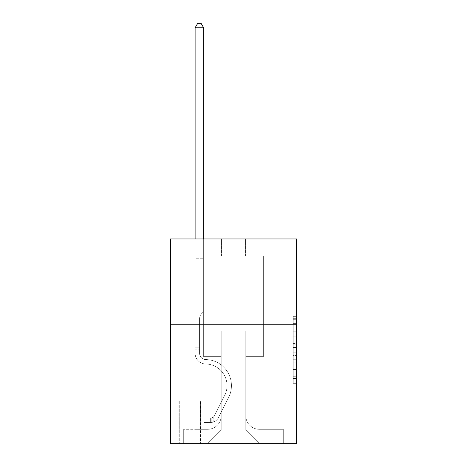 <?xml version="1.0" encoding="UTF-8"?>
<svg xmlns="http://www.w3.org/2000/svg" width="467" height="467" viewBox="0 0 467 467"><rect width="100%" height="100%" fill="white"/><g stroke="black" fill="none" stroke-linecap="round" stroke-linejoin="round"><path stroke-width="0.35" stroke-dasharray="2.33 1.75" d="M293.2 336.771L293.2 347.489L296.615 347.489L296.615 379.969L296.615 319.697L296.615 347.489L293.2 347.489L293.2 318.692L293.2 383.319L293.2 316.346L293.2 378.632L296.615 378.632L293.2 378.632L296.615 378.632L293.2 378.632L293.2 367.914L293.2 383.319L296.615 383.319L296.615 316.346L296.615 378.463L296.615 352.176L293.2 352.176L296.615 352.176L296.615 367.914L296.615 321.033L293.2 321.033L296.615 321.033L296.615 383.319L296.615 319.697L296.615 383.319L293.2 383.319L293.2 316.346L296.615 316.346L296.615 319.697L296.615 316.346L296.615 319.697L296.615 316.346L296.615 318.692L296.615 316.346L293.2 316.346L293.2 321.033L296.615 321.033L293.2 321.033L293.2 336.771L296.615 336.771M260.107 238.958L260.107 324.244L206.893 324.244L260.107 324.244L206.893 324.244L260.107 324.244L260.107 238.958L206.893 238.958L206.893 324.244L206.893 238.958L260.107 238.958M200.752 401.007L178.914 401.007L200.752 401.007L200.752 443.65L178.914 443.65L200.752 443.65M178.914 401.007L178.914 443.65M296.615 343.473L296.615 340.122L296.615 343.473L293.2 343.473L293.2 329.994L293.2 369.671L293.2 359.713L296.615 359.713L293.2 359.713L293.2 383.319L296.615 383.319L293.2 383.319L296.615 383.319L293.2 383.319L293.2 316.346L296.615 316.346L293.2 316.346L296.615 316.346L293.2 316.346L293.2 343.473L296.615 343.473M296.615 324.244L296.615 443.65L170.385 443.65L170.385 324.244L296.615 324.244L296.615 238.958L245.438 238.958L296.615 238.958L296.615 256.015L296.615 238.958L170.385 238.958L221.562 238.958L170.385 238.958L170.385 324.244L296.615 324.244L170.385 324.244M195.118 256.015L195.118 429.319L207.57 429.319A13.648 13.648 0 0 0 221.218 415.677L221.218 331.068L221.218 430.002L221.218 331.068L221.218 430.002L221.218 331.068L245.782 331.068L245.782 415.677A13.648 13.648 0 0 0 259.43 429.319L271.882 429.319L271.882 256.015L271.882 429.319L271.882 256.015L271.882 429.319L271.882 256.015L271.882 429.319L271.882 256.015L271.882 429.319L271.882 256.015L271.882 429.319L271.882 256.015L271.882 429.319L271.882 256.015L271.882 429.319L271.882 256.015L271.882 429.319L271.882 256.015L271.882 429.319L271.882 256.015L271.882 429.319L271.882 256.015L271.882 429.319L271.882 256.015L271.882 429.319L271.882 256.015L271.882 429.319L271.882 256.015L271.882 429.319L271.882 256.015L271.882 429.319L271.882 256.015L271.882 429.319L271.882 256.015L271.882 429.319L283.306 429.319L259.43 429.319L271.882 429.319L259.43 429.319L271.882 429.319L259.43 429.319L271.882 429.319L259.43 429.319L271.882 429.319L259.43 429.319L271.882 429.319L259.43 429.319L271.882 429.319L259.43 429.319L271.882 429.319L259.43 429.319L271.882 429.319L259.43 429.319L271.882 429.319L259.43 429.319L271.882 429.319L259.43 429.319L271.882 429.319L259.43 429.319L271.882 429.319L259.43 429.319L271.882 429.319L259.43 429.319L271.882 429.319L259.43 429.319L271.882 429.319L259.43 429.319L271.882 429.319L271.882 256.015L263.353 256.015L271.882 256.015L263.353 256.015L271.882 256.015L263.353 256.015L271.882 256.015L263.353 256.015L271.882 256.015L263.353 256.015L271.882 256.015L263.353 256.015L271.882 256.015L263.353 256.015L271.882 256.015L263.353 256.015L271.882 256.015L263.353 256.015L271.882 256.015L263.353 256.015L271.882 256.015L263.353 256.015L271.882 256.015L263.353 256.015L271.882 256.015L263.353 256.015L271.882 256.015L263.353 256.015L271.882 256.015L263.353 256.015L271.882 256.015L263.353 256.015L271.882 256.015L263.353 256.015L271.882 256.015L263.353 256.015L271.882 256.015L271.882 429.319L259.43 429.319A13.648 13.648 0 0 1 245.782 415.677A13.648 13.648 0 0 0 259.43 429.319A13.648 13.648 0 0 1 245.782 415.677A13.648 13.648 0 0 0 259.43 429.319A13.648 13.648 0 0 1 245.782 415.677A13.648 13.648 0 0 0 259.43 429.319A13.648 13.648 0 0 1 245.782 415.677A13.648 13.648 0 0 0 259.43 429.319A13.648 13.648 0 0 1 245.782 415.677A13.648 13.648 0 0 0 259.43 429.319A13.648 13.648 0 0 1 245.782 415.677A13.648 13.648 0 0 0 259.43 429.319A13.648 13.648 0 0 1 245.782 415.677A13.648 13.648 0 0 0 259.43 429.319A13.648 13.648 0 0 1 245.782 415.677A13.648 13.648 0 0 0 259.43 429.319A13.648 13.648 0 0 1 245.782 415.677A13.648 13.648 0 0 0 259.43 429.319A13.648 13.648 0 0 1 245.782 415.677A13.648 13.648 0 0 0 259.43 429.319A13.648 13.648 0 0 1 245.782 415.677A13.648 13.648 0 0 0 259.43 429.319A13.648 13.648 0 0 1 245.782 415.677A13.648 13.648 0 0 0 259.43 429.319A13.648 13.648 0 0 1 245.782 415.677A13.648 13.648 0 0 0 259.43 429.319A13.648 13.648 0 0 1 245.782 415.677A13.648 13.648 0 0 0 259.43 429.319A13.648 13.648 0 0 1 245.782 415.677A13.648 13.648 0 0 0 259.43 429.319A13.648 13.648 0 0 1 245.782 415.677A13.648 13.648 0 0 0 259.43 429.319A13.648 13.648 0 0 1 245.782 415.677L245.782 331.068L245.782 430.002L221.218 430.002L245.782 430.002L259.43 443.65L283.306 443.65L207.57 443.65L259.43 443.65L245.782 430.002L259.43 443.65L245.782 430.002L245.782 331.068L245.782 430.002L245.782 331.068L220.879 331.068L220.879 356.654L203.647 356.654L203.647 256.015L195.118 256.015L195.118 429.319L207.57 429.319A13.648 13.648 0 0 0 221.218 415.677L221.218 331.068L220.879 331.068L220.879 356.654L203.647 356.654L203.647 256.015L195.118 256.015L195.118 429.319L207.57 429.319L183.694 429.319L207.57 429.319L195.118 429.319L195.118 256.015L195.118 429.319L195.118 256.015L195.118 429.319L195.118 256.015L195.118 429.319L195.118 256.015L195.118 429.319L195.118 256.015L195.118 429.319L195.118 256.015L195.118 429.319L195.118 256.015L195.118 429.319L195.118 256.015L195.118 429.319L195.118 256.015L195.118 429.319L195.118 256.015L195.118 429.319L195.118 256.015L195.118 429.319L195.118 256.015L195.118 429.319L195.118 256.015L195.118 429.319L195.118 256.015L195.118 429.319L195.118 256.015L195.118 429.319L195.118 256.015L203.647 256.015L195.118 256.015L203.647 256.015L195.118 256.015L203.647 256.015L195.118 256.015L203.647 256.015L195.118 256.015L203.647 256.015L195.118 256.015L203.647 256.015L195.118 256.015L203.647 256.015L195.118 256.015L203.647 256.015L195.118 256.015L203.647 256.015L195.118 256.015L203.647 256.015L195.118 256.015L203.647 256.015L195.118 256.015L203.647 256.015L195.118 256.015L203.647 256.015L195.118 256.015L203.647 256.015L195.118 256.015L203.647 256.015L195.118 256.015L203.647 256.015L195.118 256.015L203.647 256.015L195.118 256.015L195.118 429.319L195.118 256.015M221.218 415.677L221.218 331.068L220.879 331.068L220.879 356.654L203.647 356.654L203.647 256.015L203.647 356.654L203.647 256.015L203.647 356.654L203.647 256.015L203.647 356.654L203.647 256.015L203.647 356.654L203.647 256.015L203.647 356.654L203.647 256.015L203.647 356.654L203.647 256.015L203.647 356.654L203.647 256.015L203.647 356.654L203.647 256.015L203.647 356.654L203.647 256.015L203.647 356.654L203.647 256.015L203.647 356.654L203.647 256.015L203.647 356.654L203.647 256.015L203.647 356.654L203.647 256.015L203.647 356.654L203.647 256.015L203.647 356.654L203.647 256.015L203.647 356.654L203.647 256.015L203.647 356.654L220.879 356.654L203.647 356.654L220.879 356.654L203.647 356.654L220.879 356.654L203.647 356.654L220.879 356.654L203.647 356.654L220.879 356.654L203.647 356.654L220.879 356.654L203.647 356.654L220.879 356.654L203.647 356.654L220.879 356.654L203.647 356.654L220.879 356.654L203.647 356.654L220.879 356.654L203.647 356.654L220.879 356.654L203.647 356.654L220.879 356.654L203.647 356.654L220.879 356.654L203.647 356.654L220.879 356.654L203.647 356.654L220.879 356.654L203.647 356.654L220.879 356.654L203.647 356.654L220.879 356.654L220.879 331.068L220.879 356.654L220.879 331.068L220.879 356.654L220.879 331.068L220.879 356.654L220.879 331.068L220.879 356.654L220.879 331.068L220.879 356.654L220.879 331.068L220.879 356.654L220.879 331.068L220.879 356.654L220.879 331.068L220.879 356.654L220.879 331.068L220.879 356.654L220.879 331.068L220.879 356.654L220.879 331.068L220.879 356.654L220.879 331.068L220.879 356.654L220.879 331.068L220.879 356.654L220.879 331.068L220.879 356.654L220.879 331.068L220.879 356.654L220.879 331.068L220.879 356.654L220.879 331.068L221.218 331.068L220.879 331.068L221.218 331.068L220.879 331.068L221.218 331.068L220.879 331.068L221.218 331.068L220.879 331.068L221.218 331.068L220.879 331.068L221.218 331.068L220.879 331.068L221.218 331.068L220.879 331.068L221.218 331.068L220.879 331.068L221.218 331.068L220.879 331.068L221.218 331.068L220.879 331.068L221.218 331.068L220.879 331.068L221.218 331.068L220.879 331.068L221.218 331.068L220.879 331.068L221.218 331.068L220.879 331.068L221.218 331.068L220.879 331.068L221.218 331.068L220.879 331.068L221.218 331.068L221.218 415.677A13.648 13.648 0 0 1 207.57 429.319A13.648 13.648 0 0 0 221.218 415.677A13.648 13.648 0 0 1 207.57 429.319A13.648 13.648 0 0 0 221.218 415.677A13.648 13.648 0 0 1 207.57 429.319A13.648 13.648 0 0 0 221.218 415.677A13.648 13.648 0 0 1 207.57 429.319A13.648 13.648 0 0 0 221.218 415.677A13.648 13.648 0 0 1 207.57 429.319A13.648 13.648 0 0 0 221.218 415.677A13.648 13.648 0 0 1 207.57 429.319A13.648 13.648 0 0 0 221.218 415.677A13.648 13.648 0 0 1 207.57 429.319A13.648 13.648 0 0 0 221.218 415.677A13.648 13.648 0 0 1 207.57 429.319A13.648 13.648 0 0 0 221.218 415.677A13.648 13.648 0 0 1 207.57 429.319A13.648 13.648 0 0 0 221.218 415.677A13.648 13.648 0 0 1 207.57 429.319A13.648 13.648 0 0 0 221.218 415.677A13.648 13.648 0 0 1 207.57 429.319A13.648 13.648 0 0 0 221.218 415.677A13.648 13.648 0 0 1 207.57 429.319A13.648 13.648 0 0 0 221.218 415.677A13.648 13.648 0 0 1 207.57 429.319A13.648 13.648 0 0 0 221.218 415.677A13.648 13.648 0 0 1 207.57 429.319A13.648 13.648 0 0 0 221.218 415.677A13.648 13.648 0 0 1 207.57 429.319A13.648 13.648 0 0 0 221.218 415.677A13.648 13.648 0 0 1 207.57 429.319A13.648 13.648 0 0 0 221.218 415.677M296.615 256.015L245.438 256.015L296.615 256.015M170.385 256.015L221.562 256.015L170.385 256.015L170.385 238.958L170.385 256.015M179.258 443.65L200.407 443.65L179.258 443.65L179.258 401.007L200.407 401.007L200.407 443.65L200.407 401.007L179.258 401.007L179.258 443.65M183.694 443.65L207.57 443.65L221.218 430.002L207.57 443.65L221.218 430.002L207.57 443.65L183.694 443.65L183.694 429.319L183.694 443.65M246.121 331.068L245.782 331.068L246.121 331.068L245.782 331.068L246.121 331.068L245.782 331.068L246.121 331.068L245.782 331.068L246.121 331.068L245.782 331.068L246.121 331.068L245.782 331.068L246.121 331.068L245.782 331.068L246.121 331.068L245.782 331.068L246.121 331.068L245.782 331.068L246.121 331.068L245.782 331.068L246.121 331.068L245.782 331.068L246.121 331.068L245.782 331.068L246.121 331.068L245.782 331.068L246.121 331.068L245.782 331.068L246.121 331.068L245.782 331.068L246.121 331.068L245.782 331.068L246.121 331.068L245.782 331.068L246.121 331.068L245.782 331.068L246.121 331.068L246.121 356.654L246.121 331.068M245.438 256.015L245.438 238.958L245.438 256.015M221.562 256.015L221.562 238.958L221.562 256.015M283.306 429.319L283.306 443.65L283.306 429.319M263.353 256.015L263.353 356.654L246.121 356.654L263.353 356.654L246.121 356.654L263.353 356.654L246.121 356.654L263.353 356.654L246.121 356.654L263.353 356.654L246.121 356.654L263.353 356.654L246.121 356.654L263.353 356.654L246.121 356.654L263.353 356.654L246.121 356.654L263.353 356.654L246.121 356.654L263.353 356.654L246.121 356.654L263.353 356.654L246.121 356.654L263.353 356.654L246.121 356.654L263.353 356.654L246.121 356.654L263.353 356.654L246.121 356.654L263.353 356.654L246.121 356.654L263.353 356.654L246.121 356.654L263.353 356.654L246.121 356.654L263.353 356.654L246.121 356.654L263.353 356.654L263.353 256.015M293.2 347.489L296.615 347.489L293.2 347.489M293.2 318.692L293.2 316.346L293.2 318.692L296.615 318.692L293.2 318.692M293.2 369.508L293.2 355.527L293.2 369.508L296.615 369.508L293.2 369.508M293.2 355.527L293.2 352.176L296.615 352.176L293.2 352.176L293.2 355.527L296.615 355.527L293.2 355.527M293.2 329.994L293.2 321.033L293.2 329.994L296.615 329.994L293.2 329.994M293.2 316.346L296.615 316.346L293.2 316.346L293.2 319.697L293.2 316.346L296.615 316.346M293.2 383.319L296.615 383.319L293.2 383.319L293.2 379.969L293.2 383.319M195.118 349.836L195.118 27.787L195.118 270.002L195.118 27.787L203.647 27.787L203.647 258.747L203.647 27.787L195.118 27.787L197.681 23.35L201.09 23.35L197.681 23.35L195.118 27.787L195.118 270.002L195.118 27.787L203.647 27.787L201.09 23.35L203.647 27.787L203.647 270.002L195.118 270.002L195.118 27.787L197.681 23.35L201.09 23.35L197.681 23.35L195.118 27.787L195.118 270.002L195.118 27.787L203.647 27.787L195.118 27.787L197.681 23.35L201.09 23.35L203.647 27.787L201.09 23.35L197.681 23.35L195.118 27.787L195.118 270.002L195.118 27.787L203.647 27.787L203.647 258.747L203.647 27.787L195.118 27.787L197.681 23.35L201.09 23.35L203.647 27.787L201.09 23.35L197.681 23.35L195.118 27.787L195.118 270.002L195.118 27.787L203.647 27.787L203.647 260.02L203.647 27.787L195.118 27.787L197.681 23.35L201.09 23.35L203.647 27.787L201.09 23.35L197.681 23.35L195.118 27.787L195.118 270.002L195.118 27.787L203.647 27.787L203.647 311.623L201.726 313.544A7.414 7.414 0 0 0 199.555 318.786A7.414 7.414 0 0 1 201.726 313.544L203.647 311.623L203.647 270.002L195.118 270.002L195.118 27.787L197.681 23.35L201.09 23.35L203.647 27.787L195.118 27.787L195.118 270.002L195.118 27.787L203.647 27.787L201.09 23.35L197.681 23.35L195.118 27.787L197.681 23.35L201.09 23.35L203.647 27.787L203.647 258.747L203.647 27.787L195.118 27.787L195.118 270.002L195.118 27.787L203.647 27.787L201.09 23.35L197.681 23.35L195.118 27.787L197.681 23.35L201.09 23.35L203.647 27.787L203.647 260.02L203.647 27.787L195.118 27.787L195.118 270.002L195.118 27.787L203.647 27.787L201.09 23.35L197.681 23.35L195.118 27.787L197.681 23.35L201.09 23.35L203.647 27.787L203.647 270.002L203.647 27.787L195.118 27.787L195.118 353.25A10.747 10.747 0 0 0 205.696 363.997A10.747 10.747 0 0 1 195.118 353.25L195.118 270.002L203.647 270.002L203.647 311.623L201.726 313.544A7.414 7.414 0 0 0 199.555 318.786A7.414 7.414 0 0 1 201.726 313.544L203.647 311.623L203.647 270.002L195.118 270.002L195.118 353.25A10.747 10.747 0 0 0 205.696 363.997A10.747 10.747 0 0 1 195.118 353.25L195.118 270.002L203.647 270.002L203.647 260.02L203.647 311.623L201.726 313.544A7.414 7.414 0 0 0 199.555 318.786A7.414 7.414 0 0 1 201.726 313.544L203.647 311.623L203.647 270.002L195.118 270.002L195.118 353.25A10.747 10.747 0 0 0 205.696 363.997A10.747 10.747 0 0 1 195.118 353.25L195.118 270.002L203.647 270.002L203.647 258.747L203.647 311.623L201.726 313.544A7.414 7.414 0 0 0 199.555 318.786A7.414 7.414 0 0 1 201.726 313.544L203.647 311.623L203.647 270.002L195.118 270.002L195.118 353.25A10.747 10.747 0 0 0 205.696 363.997A21.663 21.663 0 0 1 224.709 395.386A21.663 21.663 0 0 0 205.696 363.997A10.747 10.747 0 0 1 195.118 353.25L195.118 270.002L203.647 270.002L203.647 27.787L201.09 23.35L197.681 23.35L195.118 27.787L203.647 27.787L203.647 311.623L201.726 313.544A7.414 7.414 0 0 0 199.555 318.786A7.414 7.414 0 0 1 201.726 313.544L203.647 311.623L203.647 270.002L195.118 270.002L195.118 353.25A10.747 10.747 0 0 0 205.696 363.997A10.747 10.747 0 0 1 195.118 353.25L195.118 270.002L203.647 270.002L203.647 27.787L195.118 27.787L197.681 23.35L201.09 23.35L203.647 27.787L201.09 23.35L197.681 23.35L195.118 27.787L195.118 258.747L195.118 27.787L203.647 27.787L203.647 311.623L201.726 313.544A7.414 7.414 0 0 0 199.555 318.786A7.414 7.414 0 0 1 201.726 313.544L203.647 311.623L203.647 270.002L195.118 270.002L195.118 353.25A10.747 10.747 0 0 0 205.696 363.997A10.747 10.747 0 0 1 195.118 353.25L195.118 270.002L203.647 270.002L203.647 27.787L195.118 27.787L197.681 23.35L201.09 23.35L203.647 27.787L201.09 23.35L197.681 23.35L195.118 27.787L195.118 260.02L195.118 27.787L203.647 27.787L203.647 311.623L201.726 313.544A7.414 7.414 0 0 0 199.555 318.786A7.414 7.414 0 0 1 201.726 313.544L203.647 311.623L203.647 270.002L195.118 270.002L195.118 353.25A10.747 10.747 0 0 0 205.696 363.997A21.663 21.663 0 0 1 224.709 395.386A21.663 21.663 0 0 0 205.696 363.997A10.747 10.747 0 0 1 195.118 353.25L195.118 270.002L203.647 270.002L203.647 27.787L195.118 27.787L197.681 23.35L201.09 23.35L203.647 27.787L201.09 23.35L197.681 23.35L195.118 27.787L195.118 270.002L203.647 270.002L203.647 311.623L201.726 313.544A7.414 7.414 0 0 0 199.555 318.786A7.414 7.414 0 0 1 201.726 313.544L203.647 311.623L203.647 260.02L203.647 270.002L195.118 270.002L195.118 353.25A10.747 10.747 0 0 0 205.696 363.997A10.747 10.747 0 0 1 195.118 353.25L195.118 270.002L203.647 270.002L203.647 311.623L201.726 313.544A7.414 7.414 0 0 0 199.555 318.786A7.414 7.414 0 0 1 201.726 313.544L203.647 311.623L203.647 258.747L203.647 270.002L195.118 270.002L195.118 353.25A10.747 10.747 0 0 0 205.696 363.997A10.747 10.747 0 0 1 195.118 353.25L195.118 270.002L203.647 270.002L203.647 311.623L201.726 313.544A7.414 7.414 0 0 0 199.555 318.786A7.414 7.414 0 0 1 201.726 313.544L203.647 311.623L203.647 27.787L203.647 270.002L195.118 270.002L195.118 353.25A10.747 10.747 0 0 0 205.696 363.997A21.663 21.663 0 0 1 224.709 395.386A21.663 21.663 0 0 0 205.696 363.997A10.747 10.747 0 0 1 195.118 353.25L195.118 270.002L203.647 270.002L203.647 311.623L201.726 313.544A7.414 7.414 0 0 0 199.555 318.786A7.414 7.414 0 0 1 201.726 313.544L203.647 311.623L203.647 27.787L195.118 27.787L203.647 27.787L201.09 23.35L203.647 27.787L203.647 270.002L195.118 270.002L195.118 353.25A10.747 10.747 0 0 0 205.696 363.997A10.747 10.747 0 0 1 195.118 353.25L195.118 270.002L203.647 270.002L203.647 311.623L201.726 313.544A7.414 7.414 0 0 0 199.555 318.786A7.414 7.414 0 0 1 201.726 313.544L203.647 311.623L203.647 27.787L195.118 27.787L197.681 23.35L201.09 23.35L197.681 23.35L195.118 27.787L195.118 258.747L195.118 27.787L203.647 27.787L201.09 23.35L203.647 27.787L203.647 270.002L195.118 270.002L195.118 353.25A10.747 10.747 0 0 0 205.696 363.997A10.747 10.747 0 0 1 195.118 353.25L195.118 270.002L203.647 270.002L203.647 311.623L201.726 313.544A7.414 7.414 0 0 0 199.555 318.786A7.414 7.414 0 0 1 201.726 313.544L203.647 311.623L203.647 27.787L195.118 27.787L197.681 23.35L201.09 23.35L197.681 23.35L195.118 27.787L195.118 260.02L195.118 27.787L203.647 27.787L201.09 23.35L203.647 27.787L203.647 270.002L195.118 270.002L195.118 353.25A10.747 10.747 0 0 0 205.696 363.997A21.663 21.663 0 0 1 224.709 395.386L214.587 415.525L224.709 395.386A21.663 21.663 0 0 0 205.696 363.997A10.747 10.747 0 0 1 195.118 353.25L195.118 270.002L203.647 270.002L203.647 311.623L201.726 313.544A7.414 7.414 0 0 0 199.555 318.786A7.414 7.414 0 0 1 201.726 313.544L203.647 311.623L203.647 27.787L195.118 27.787L197.681 23.35L201.09 23.35L197.681 23.35L195.118 27.787L195.118 353.25A10.747 10.747 0 0 0 205.696 363.997A10.747 10.747 0 0 1 195.118 353.25L195.118 270.002L203.647 270.002L203.647 311.623L201.726 313.544A7.414 7.414 0 0 0 199.555 318.786A7.414 7.414 0 0 1 201.726 313.544L203.647 311.623L203.647 270.002L195.118 270.002L195.118 353.25A10.747 10.747 0 0 0 205.696 363.997A10.747 10.747 0 0 1 195.118 353.25L195.118 270.002L203.647 270.002L203.647 260.02L203.647 311.623L201.726 313.544A7.414 7.414 0 0 0 199.555 318.786A7.414 7.414 0 0 1 201.726 313.544L203.647 311.623L203.647 270.002L195.118 270.002L195.118 353.25A10.747 10.747 0 0 0 205.696 363.997A21.663 21.663 0 0 1 224.709 395.386A21.663 21.663 0 0 0 205.696 363.997A10.747 10.747 0 0 1 195.118 353.25L195.118 270.002L203.647 270.002L203.647 258.747L203.647 311.623L201.726 313.544A7.414 7.414 0 0 0 199.555 318.786A7.414 7.414 0 0 1 201.726 313.544L203.647 311.623L203.647 270.002L195.118 270.002L195.118 353.25A10.747 10.747 0 0 0 205.696 363.997A10.747 10.747 0 0 1 195.118 353.25L195.118 270.002L203.647 270.002L203.647 27.787L201.09 23.35L203.647 27.787L203.647 311.623L201.726 313.544A7.414 7.414 0 0 0 199.555 318.786A7.414 7.414 0 0 1 201.726 313.544L203.647 311.623L203.647 270.002L195.118 270.002L195.118 353.25L195.118 349.836L199.555 349.836L199.555 347.787L195.118 347.787L199.555 347.787L199.555 353.25L199.555 318.786L199.555 353.25A6.31 6.31 0 0 0 205.766 359.561A6.31 6.31 0 0 1 199.555 353.25L199.555 318.786L199.555 353.25L199.555 347.787L195.118 347.787L199.555 347.787L199.555 353.25A6.31 6.31 0 0 0 205.766 359.561A6.31 6.31 0 0 1 199.555 353.25L199.555 318.786L199.555 353.25A6.31 6.31 0 0 0 205.766 359.561A6.31 6.31 0 0 1 199.555 353.25L199.555 318.786L199.555 353.25L199.555 347.787L195.118 347.787L199.555 347.787L199.555 353.25A6.31 6.31 0 0 0 205.766 359.561A26.099 26.099 0 0 1 228.672 397.382A26.099 26.099 0 0 0 205.766 359.561A6.31 6.31 0 0 1 199.555 353.25L199.555 318.786L199.555 353.25A6.31 6.31 0 0 0 205.766 359.561A6.31 6.31 0 0 1 199.555 353.25L199.555 318.786L199.555 353.25L199.555 347.787L195.118 347.787L199.555 347.787L199.555 353.25A6.31 6.31 0 0 0 205.766 359.561A6.31 6.31 0 0 1 199.555 353.25L199.555 318.786L199.555 353.25A6.31 6.31 0 0 0 205.766 359.561A26.099 26.099 0 0 1 228.672 397.382A26.099 26.099 0 0 0 205.766 359.561A6.31 6.31 0 0 1 199.555 353.25L199.555 318.786L199.555 353.25L199.555 347.787L195.118 347.787L199.555 347.787L199.555 353.25A6.31 6.31 0 0 0 205.766 359.561A6.31 6.31 0 0 1 199.555 353.25L199.555 318.786L199.555 353.25A6.31 6.31 0 0 0 205.766 359.561A6.31 6.31 0 0 1 199.555 353.25L199.555 318.786L199.555 353.25L199.555 347.787L195.118 347.787L199.555 347.787L199.555 353.25A6.31 6.31 0 0 0 205.766 359.561A26.099 26.099 0 0 1 228.672 397.382A26.099 26.099 0 0 0 205.766 359.561A6.31 6.31 0 0 1 199.555 353.25L199.555 318.786L199.555 353.25A6.31 6.31 0 0 0 205.766 359.561A6.31 6.31 0 0 1 199.555 353.25L199.555 318.786L199.555 353.25L199.555 347.787L195.118 347.787L199.555 347.787L199.555 353.25A6.31 6.31 0 0 0 205.766 359.561A6.31 6.31 0 0 1 199.555 353.25L199.555 318.786L199.555 353.25A6.31 6.31 0 0 0 205.766 359.561A26.099 26.099 0 0 1 228.672 397.382L218.55 417.516L228.672 397.382A26.099 26.099 0 0 0 205.766 359.561A6.31 6.31 0 0 1 199.555 353.25L199.555 318.786L199.555 353.25L199.555 347.787L195.118 347.787L199.555 347.787L199.555 353.25A6.31 6.31 0 0 0 205.766 359.561A6.31 6.31 0 0 1 199.555 353.25L199.555 318.786L199.555 353.25A6.31 6.31 0 0 0 205.766 359.561A6.31 6.31 0 0 1 199.555 353.25L199.555 318.786L199.555 353.25L199.555 347.787L195.118 347.787L199.555 347.787L199.555 353.25A6.31 6.31 0 0 0 205.766 359.561A26.099 26.099 0 0 1 228.672 397.382A26.099 26.099 0 0 0 205.766 359.561A6.31 6.31 0 0 1 199.555 353.25L199.555 318.786L199.555 353.25A6.31 6.31 0 0 0 205.766 359.561A6.31 6.31 0 0 1 199.555 353.25L199.555 318.786L199.555 353.25L199.555 349.836L195.118 349.836M210.64 422.495A9.042 9.042 0 0 0 218.55 417.516L228.672 397.382A26.099 26.099 0 0 0 205.766 359.561A6.31 6.31 0 0 1 199.555 353.25A6.31 6.31 0 0 0 205.766 359.561A26.099 26.099 0 0 1 228.672 397.382L218.55 417.516L228.672 397.382A26.099 26.099 0 0 0 205.766 359.561A6.31 6.31 0 0 1 199.555 353.25A6.31 6.31 0 0 0 205.766 359.561A6.31 6.31 0 0 1 199.555 353.25A6.31 6.31 0 0 0 205.766 359.561A26.099 26.099 0 0 1 228.672 397.382A26.099 26.099 0 0 0 205.766 359.561A6.31 6.31 0 0 1 199.555 353.25A6.31 6.31 0 0 0 205.766 359.561A26.099 26.099 0 0 1 228.672 397.382A26.099 26.099 0 0 0 205.766 359.561A6.31 6.31 0 0 1 199.555 353.25A6.31 6.31 0 0 0 205.766 359.561A6.31 6.31 0 0 1 199.555 353.25A6.31 6.31 0 0 0 205.766 359.561A26.099 26.099 0 0 1 228.672 397.382L218.55 417.516A9.042 9.042 0 0 1 213.203 422.075A9.042 9.042 0 0 0 218.55 417.516L228.672 397.382A26.099 26.099 0 0 0 205.766 359.561A6.31 6.31 0 0 1 199.555 353.25A6.31 6.31 0 0 0 205.766 359.561A26.099 26.099 0 0 1 228.672 397.382A26.099 26.099 0 0 0 205.766 359.561A6.31 6.31 0 0 1 199.555 353.25A6.31 6.31 0 0 0 205.766 359.561A6.31 6.31 0 0 1 199.555 353.25A6.31 6.31 0 0 0 205.766 359.561A26.099 26.099 0 0 1 228.672 397.382A26.099 26.099 0 0 0 205.766 359.561A6.31 6.31 0 0 1 199.555 353.25A6.31 6.31 0 0 0 205.766 359.561A26.099 26.099 0 0 1 228.672 397.382L218.55 417.516L228.672 397.382A26.099 26.099 0 0 0 205.766 359.561A6.31 6.31 0 0 1 199.555 353.25A6.31 6.31 0 0 0 205.766 359.561A6.31 6.31 0 0 1 199.555 353.25A6.31 6.31 0 0 0 205.766 359.561A26.099 26.099 0 0 1 228.672 397.382A26.099 26.099 0 0 0 205.766 359.561A6.31 6.31 0 0 1 199.555 353.25A6.31 6.31 0 0 0 205.766 359.561A26.099 26.099 0 0 1 228.672 397.382A26.099 26.099 0 0 0 205.766 359.561A6.31 6.31 0 0 1 199.555 353.25A6.31 6.31 0 0 0 205.766 359.561A6.31 6.31 0 0 1 199.555 353.25A6.31 6.31 0 0 0 205.766 359.561A26.099 26.099 0 0 1 228.672 397.382L218.55 417.516L228.672 397.382A26.099 26.099 0 0 0 205.766 359.561A6.31 6.31 0 0 1 199.555 353.25A6.31 6.31 0 0 0 205.766 359.561A26.099 26.099 0 0 1 228.672 397.382A26.099 26.099 0 0 0 205.766 359.561A6.31 6.31 0 0 1 199.555 353.25A6.31 6.31 0 0 0 205.766 359.561A6.31 6.31 0 0 1 199.555 353.25A6.31 6.31 0 0 0 205.766 359.561A26.099 26.099 0 0 1 228.672 397.382A26.099 26.099 0 0 0 205.766 359.561A6.31 6.31 0 0 1 199.555 353.25A6.31 6.31 0 0 0 205.766 359.561A26.099 26.099 0 0 1 228.672 397.382L218.55 417.516A9.042 9.042 0 0 1 213.203 422.075C210.57 422.635 210.57 422.635 213.203 422.075C210.57 422.635 210.57 422.635 213.203 422.075A9.042 9.042 0 0 0 218.55 417.516L228.672 397.382A26.099 26.099 0 0 0 205.766 359.561A26.099 26.099 0 0 1 228.672 397.382A26.099 26.099 0 0 0 205.766 359.561A26.099 26.099 0 0 1 228.672 397.382L218.55 417.516L228.672 397.382A26.099 26.099 0 0 0 205.766 359.561A26.099 26.099 0 0 1 228.672 397.382L218.55 417.516L228.672 397.382A26.099 26.099 0 0 0 205.766 359.561A26.099 26.099 0 0 1 228.672 397.382A26.099 26.099 0 0 0 205.766 359.561A26.099 26.099 0 0 1 228.672 397.382L218.55 417.516A9.042 9.042 0 0 1 213.203 422.075C210.57 422.635 210.57 422.635 213.203 422.075C210.57 422.635 210.57 422.635 213.203 422.075A9.042 9.042 0 0 0 218.55 417.516L228.672 397.382A26.099 26.099 0 0 0 205.766 359.561A26.099 26.099 0 0 1 228.672 397.382L218.55 417.516L228.672 397.382A26.099 26.099 0 0 0 205.766 359.561A26.099 26.099 0 0 1 228.672 397.382A26.099 26.099 0 0 0 205.766 359.561A26.099 26.099 0 0 1 228.672 397.382L218.55 417.516L228.672 397.382A26.099 26.099 0 0 0 205.766 359.561A26.099 26.099 0 0 1 228.672 397.382L218.55 417.516A9.042 9.042 0 0 1 213.203 422.075C210.57 422.635 210.57 422.635 213.203 422.075C210.57 422.635 210.57 422.635 213.203 422.075A9.042 9.042 0 0 0 218.55 417.516L228.672 397.382A26.099 26.099 0 0 0 205.766 359.561A26.099 26.099 0 0 1 228.672 397.382A26.099 26.099 0 0 0 205.766 359.561A26.099 26.099 0 0 1 228.672 397.382L218.55 417.516L228.672 397.382A26.099 26.099 0 0 0 205.766 359.561A26.099 26.099 0 0 1 228.672 397.382L218.55 417.516L228.672 397.382A26.099 26.099 0 0 0 205.766 359.561A26.099 26.099 0 0 1 228.672 397.382A26.099 26.099 0 0 0 205.766 359.561A26.099 26.099 0 0 1 228.672 397.382L218.55 417.516A9.042 9.042 0 0 1 213.203 422.075C210.57 422.635 210.57 422.635 213.203 422.075C210.57 422.635 210.57 422.635 213.203 422.075A9.042 9.042 0 0 0 218.55 417.516L228.672 397.382A26.099 26.099 0 0 0 205.766 359.561A26.099 26.099 0 0 1 228.672 397.382L218.55 417.516L228.672 397.382A26.099 26.099 0 0 0 205.766 359.561A26.099 26.099 0 0 1 228.672 397.382A26.099 26.099 0 0 0 205.766 359.561A26.099 26.099 0 0 1 228.672 397.382L218.55 417.516L228.672 397.382A26.099 26.099 0 0 0 205.766 359.561A26.099 26.099 0 0 1 228.672 397.382L218.55 417.516A9.042 9.042 0 0 1 213.203 422.075C210.57 422.635 210.57 422.635 213.203 422.075C210.57 422.635 210.57 422.635 213.203 422.075A9.042 9.042 0 0 0 218.55 417.516L228.672 397.382L218.55 417.516A9.042 9.042 0 0 1 213.203 422.075C210.57 422.635 210.57 422.635 213.203 422.075C210.57 422.635 210.57 422.635 213.203 422.075A9.042 9.042 0 0 0 218.55 417.516L228.672 397.382L218.55 417.516A9.042 9.042 0 0 1 213.203 422.075C210.57 422.635 210.57 422.635 213.203 422.075C210.57 422.635 210.57 422.635 213.203 422.075A9.042 9.042 0 0 0 218.55 417.516L228.672 397.382L218.55 417.516A9.042 9.042 0 0 1 213.203 422.075C210.57 422.635 210.57 422.635 213.203 422.075C210.57 422.635 210.57 422.635 213.203 422.075A9.042 9.042 0 0 0 218.55 417.516L228.672 397.382L218.55 417.516A9.042 9.042 0 0 1 213.203 422.075C210.57 422.635 210.57 422.635 213.203 422.075C210.57 422.635 210.57 422.635 213.203 422.075A9.042 9.042 0 0 0 218.55 417.516L228.672 397.382L218.55 417.516A9.042 9.042 0 0 1 213.203 422.075C210.57 422.635 210.57 422.635 213.203 422.075C210.57 422.635 210.57 422.635 213.203 422.075A9.042 9.042 0 0 0 218.55 417.516L228.672 397.382L218.55 417.516A9.042 9.042 0 0 1 213.203 422.075C210.57 422.635 210.57 422.635 213.203 422.075C210.57 422.635 210.57 422.635 213.203 422.075A9.042 9.042 0 0 0 218.55 417.516L228.672 397.382L218.55 417.516A9.042 9.042 0 0 1 213.203 422.075C210.57 422.635 210.57 422.635 213.203 422.075C210.57 422.635 210.57 422.635 213.203 422.075A9.042 9.042 0 0 0 218.55 417.516L228.672 397.382L218.55 417.516A9.042 9.042 0 0 1 213.203 422.075C210.57 422.635 210.57 422.635 213.203 422.075C210.57 422.635 210.57 422.635 213.203 422.075A9.042 9.042 0 0 0 218.55 417.516L228.672 397.382L218.55 417.516A9.042 9.042 0 0 1 213.203 422.075C210.57 422.635 210.57 422.635 213.203 422.075C210.57 422.635 210.57 422.635 213.203 422.075A9.042 9.042 0 0 0 218.55 417.516L228.672 397.382L218.55 417.516A9.042 9.042 0 0 1 213.203 422.075C210.57 422.635 210.57 422.635 213.203 422.075C210.57 422.635 210.57 422.635 213.203 422.075A9.042 9.042 0 0 0 218.55 417.516L228.672 397.382L218.55 417.516A9.042 9.042 0 0 1 213.203 422.075C210.57 422.635 210.57 422.635 213.203 422.075C210.57 422.635 210.57 422.635 213.203 422.075A9.042 9.042 0 0 0 218.55 417.516L228.672 397.382L218.55 417.516A9.042 9.042 0 0 1 213.203 422.075C210.57 422.635 210.57 422.635 213.203 422.075C210.57 422.635 210.57 422.635 213.203 422.075A9.042 9.042 0 0 0 218.55 417.516A9.042 9.042 0 0 1 210.64 422.495L210.64 418.058A4.606 4.606 0 0 0 214.587 415.525L224.709 395.386A21.663 21.663 0 0 0 205.696 363.997A10.747 10.747 0 0 1 195.118 353.25A10.747 10.747 0 0 0 205.696 363.997A21.663 21.663 0 0 1 224.709 395.386L214.587 415.525L224.709 395.386A21.663 21.663 0 0 0 205.696 363.997A10.747 10.747 0 0 1 195.118 353.25A10.747 10.747 0 0 0 205.696 363.997A10.747 10.747 0 0 1 195.118 353.25A10.747 10.747 0 0 0 205.696 363.997A21.663 21.663 0 0 1 224.709 395.386A21.663 21.663 0 0 0 205.696 363.997A10.747 10.747 0 0 1 195.118 353.25A10.747 10.747 0 0 0 205.696 363.997A21.663 21.663 0 0 1 224.709 395.386A21.663 21.663 0 0 0 205.696 363.997A10.747 10.747 0 0 1 195.118 353.25A10.747 10.747 0 0 0 205.696 363.997A10.747 10.747 0 0 1 195.118 353.25A10.747 10.747 0 0 0 205.696 363.997A21.663 21.663 0 0 1 224.709 395.386L214.587 415.525A4.606 4.606 0 0 1 213.203 417.165C210.617 418.356 210.617 418.356 213.203 417.165C210.617 418.356 210.617 418.356 213.203 417.165A4.606 4.606 0 0 0 214.587 415.525L224.709 395.386A21.663 21.663 0 0 0 205.696 363.997A10.747 10.747 0 0 1 195.118 353.25A10.747 10.747 0 0 0 205.696 363.997A21.663 21.663 0 0 1 224.709 395.386A21.663 21.663 0 0 0 205.696 363.997A10.747 10.747 0 0 1 195.118 353.25A10.747 10.747 0 0 0 205.696 363.997A10.747 10.747 0 0 1 195.118 353.25A10.747 10.747 0 0 0 205.696 363.997A21.663 21.663 0 0 1 224.709 395.386A21.663 21.663 0 0 0 205.696 363.997A10.747 10.747 0 0 1 195.118 353.25A10.747 10.747 0 0 0 205.696 363.997A21.663 21.663 0 0 1 224.709 395.386L214.587 415.525L224.709 395.386A21.663 21.663 0 0 0 205.696 363.997A10.747 10.747 0 0 1 195.118 353.25A10.747 10.747 0 0 0 205.696 363.997A10.747 10.747 0 0 1 195.118 353.25A10.747 10.747 0 0 0 205.696 363.997A21.663 21.663 0 0 1 224.709 395.386A21.663 21.663 0 0 0 205.696 363.997A10.747 10.747 0 0 1 195.118 353.25A10.747 10.747 0 0 0 205.696 363.997A21.663 21.663 0 0 1 224.709 395.386A21.663 21.663 0 0 0 205.696 363.997A10.747 10.747 0 0 1 195.118 353.25A10.747 10.747 0 0 0 205.696 363.997A10.747 10.747 0 0 1 195.118 353.25A10.747 10.747 0 0 0 205.696 363.997A21.663 21.663 0 0 1 224.709 395.386L214.587 415.525L224.709 395.386A21.663 21.663 0 0 0 205.696 363.997A10.747 10.747 0 0 1 195.118 353.25A10.747 10.747 0 0 0 205.696 363.997A21.663 21.663 0 0 1 224.709 395.386A21.663 21.663 0 0 0 205.696 363.997A10.747 10.747 0 0 1 195.118 353.25A10.747 10.747 0 0 0 205.696 363.997A10.747 10.747 0 0 1 195.118 353.25A10.747 10.747 0 0 0 205.696 363.997A21.663 21.663 0 0 1 224.709 395.386A21.663 21.663 0 0 0 205.696 363.997A10.747 10.747 0 0 1 195.118 353.25A10.747 10.747 0 0 0 205.696 363.997A21.663 21.663 0 0 1 224.709 395.386L214.587 415.525A4.606 4.606 0 0 1 213.203 417.165C210.617 418.356 210.617 418.356 213.203 417.165C210.617 418.356 210.617 418.356 213.203 417.165A4.606 4.606 0 0 0 214.587 415.525L224.709 395.386A21.663 21.663 0 0 0 205.696 363.997A21.663 21.663 0 0 1 224.709 395.386A21.663 21.663 0 0 0 205.696 363.997A21.663 21.663 0 0 1 224.709 395.386L214.587 415.525L224.709 395.386A21.663 21.663 0 0 0 205.696 363.997A21.663 21.663 0 0 1 224.709 395.386L214.587 415.525L224.709 395.386A21.663 21.663 0 0 0 205.696 363.997A21.663 21.663 0 0 1 224.709 395.386A21.663 21.663 0 0 0 205.696 363.997A21.663 21.663 0 0 1 224.709 395.386L214.587 415.525A4.606 4.606 0 0 1 213.203 417.165C210.617 418.356 210.617 418.356 213.203 417.165C210.617 418.356 210.617 418.356 213.203 417.165A4.606 4.606 0 0 0 214.587 415.525L224.709 395.386A21.663 21.663 0 0 0 205.696 363.997A21.663 21.663 0 0 1 224.709 395.386L214.587 415.525L224.709 395.386A21.663 21.663 0 0 0 205.696 363.997A21.663 21.663 0 0 1 224.709 395.386A21.663 21.663 0 0 0 205.696 363.997A21.663 21.663 0 0 1 224.709 395.386L214.587 415.525L224.709 395.386A21.663 21.663 0 0 0 205.696 363.997A21.663 21.663 0 0 1 224.709 395.386L214.587 415.525A4.606 4.606 0 0 1 213.203 417.165C210.617 418.356 210.617 418.356 213.203 417.165C210.617 418.356 210.617 418.356 213.203 417.165A4.606 4.606 0 0 0 214.587 415.525L224.709 395.386A21.663 21.663 0 0 0 205.696 363.997A21.663 21.663 0 0 1 224.709 395.386A21.663 21.663 0 0 0 205.696 363.997A21.663 21.663 0 0 1 224.709 395.386L214.587 415.525L224.709 395.386A21.663 21.663 0 0 0 205.696 363.997A21.663 21.663 0 0 1 224.709 395.386L214.587 415.525L224.709 395.386A21.663 21.663 0 0 0 205.696 363.997A21.663 21.663 0 0 1 224.709 395.386A21.663 21.663 0 0 0 205.696 363.997A21.663 21.663 0 0 1 224.709 395.386L214.587 415.525A4.606 4.606 0 0 1 213.203 417.165C210.617 418.356 210.617 418.356 213.203 417.165C210.617 418.356 210.617 418.356 213.203 417.165A4.606 4.606 0 0 0 214.587 415.525L224.709 395.386A21.663 21.663 0 0 0 205.696 363.997A21.663 21.663 0 0 1 224.709 395.386L214.587 415.525L224.709 395.386A21.663 21.663 0 0 0 205.696 363.997A21.663 21.663 0 0 1 224.709 395.386A21.663 21.663 0 0 0 205.696 363.997A21.663 21.663 0 0 1 224.709 395.386L214.587 415.525L224.709 395.386A21.663 21.663 0 0 0 205.696 363.997A21.663 21.663 0 0 1 224.709 395.386L214.587 415.525A4.606 4.606 0 0 1 213.203 417.165C210.617 418.356 210.617 418.356 213.203 417.165C210.617 418.356 210.617 418.356 213.203 417.165A4.606 4.606 0 0 0 214.587 415.525L224.709 395.386L214.587 415.525A4.606 4.606 0 0 1 213.203 417.165C210.617 418.356 210.617 418.356 213.203 417.165C210.617 418.356 210.617 418.356 213.203 417.165A4.606 4.606 0 0 0 214.587 415.525L224.709 395.386L214.587 415.525A4.606 4.606 0 0 1 213.203 417.165C210.617 418.356 210.617 418.356 213.203 417.165C210.617 418.356 210.617 418.356 213.203 417.165A4.606 4.606 0 0 0 214.587 415.525L224.709 395.386L214.587 415.525A4.606 4.606 0 0 1 213.203 417.165C210.617 418.356 210.617 418.356 213.203 417.165C210.617 418.356 210.617 418.356 213.203 417.165A4.606 4.606 0 0 0 214.587 415.525L224.709 395.386L214.587 415.525A4.606 4.606 0 0 1 213.203 417.165C210.617 418.356 210.617 418.356 213.203 417.165C210.617 418.356 210.617 418.356 213.203 417.165A4.606 4.606 0 0 0 214.587 415.525L224.709 395.386L214.587 415.525A4.606 4.606 0 0 1 213.203 417.165C210.617 418.356 210.617 418.356 213.203 417.165C210.617 418.356 210.617 418.356 213.203 417.165A4.606 4.606 0 0 0 214.587 415.525L224.709 395.386L214.587 415.525A4.606 4.606 0 0 1 213.203 417.165C210.617 418.356 210.617 418.356 213.203 417.165C210.617 418.356 210.617 418.356 213.203 417.165A4.606 4.606 0 0 0 214.587 415.525L224.709 395.386L214.587 415.525A4.606 4.606 0 0 1 213.203 417.165C210.617 418.356 210.617 418.356 213.203 417.165C210.617 418.356 210.617 418.356 213.203 417.165A4.606 4.606 0 0 0 214.587 415.525L224.709 395.386L214.587 415.525A4.606 4.606 0 0 1 213.203 417.165C210.617 418.356 210.617 418.356 213.203 417.165C210.617 418.356 210.617 418.356 213.203 417.165A4.606 4.606 0 0 0 214.587 415.525L224.709 395.386L214.587 415.525A4.606 4.606 0 0 1 213.203 417.165C210.617 418.356 210.617 418.356 213.203 417.165C210.617 418.356 210.617 418.356 213.203 417.165A4.606 4.606 0 0 0 214.587 415.525L224.709 395.386L214.587 415.525A4.606 4.606 0 0 1 213.203 417.165C210.617 418.356 210.617 418.356 213.203 417.165C210.617 418.356 210.617 418.356 213.203 417.165A4.606 4.606 0 0 0 214.587 415.525L224.709 395.386L214.587 415.525A4.606 4.606 0 0 1 213.203 417.165C210.617 418.356 210.617 418.356 213.203 417.165C210.617 418.356 210.617 418.356 213.203 417.165A4.606 4.606 0 0 0 214.587 415.525L224.709 395.386L214.587 415.525A4.606 4.606 0 0 1 213.203 417.165C210.617 418.356 210.617 418.356 213.203 417.165C210.617 418.356 210.617 418.356 213.203 417.165A4.606 4.606 0 0 0 214.587 415.525A4.606 4.606 0 0 1 210.64 418.058L210.64 422.495L203.822 422.501L210.64 422.495A9.042 9.042 0 0 0 218.55 417.516A9.042 9.042 0 0 1 210.64 422.495L210.64 418.058L203.822 418.064L210.64 418.058A4.606 4.606 0 0 0 214.587 415.525A4.606 4.606 0 0 1 210.64 418.058L210.64 422.495L203.822 422.501L203.822 418.064L203.822 422.501L210.64 422.495A9.042 9.042 0 0 0 218.55 417.516A9.042 9.042 0 0 1 210.64 422.495L210.64 418.058L203.822 418.064L210.64 418.058A4.606 4.606 0 0 0 214.587 415.525A4.606 4.606 0 0 1 210.64 418.058L210.64 422.495L203.822 422.501L203.822 418.064L203.822 422.501L210.64 422.495A9.042 9.042 0 0 0 218.55 417.516A9.042 9.042 0 0 1 210.64 422.495L210.64 418.058L203.822 418.064L210.64 418.058A4.606 4.606 0 0 0 214.587 415.525A4.606 4.606 0 0 1 210.64 418.058L210.64 422.495L203.822 422.501L203.822 418.064L203.822 422.501L210.64 422.495A9.042 9.042 0 0 0 218.55 417.516A9.042 9.042 0 0 1 210.64 422.495L210.64 418.058L203.822 418.064L210.64 418.058A4.606 4.606 0 0 0 214.587 415.525A4.606 4.606 0 0 1 210.64 418.058L210.64 422.495L203.822 422.501L203.822 418.064L203.822 422.501L210.64 422.495A9.042 9.042 0 0 0 218.55 417.516A9.042 9.042 0 0 1 210.64 422.495L210.64 418.058L203.822 418.064L210.64 418.058A4.606 4.606 0 0 0 214.587 415.525A4.606 4.606 0 0 1 210.64 418.058L210.64 422.495L203.822 422.501L203.822 418.064L203.822 422.501L210.64 422.495A9.042 9.042 0 0 0 218.55 417.516A9.042 9.042 0 0 1 210.64 422.495L210.64 418.058L203.822 418.064L210.64 418.058A4.606 4.606 0 0 0 214.587 415.525A4.606 4.606 0 0 1 210.64 418.058L210.64 422.495L203.822 422.501L203.822 418.064L203.822 422.501L210.64 422.495A9.042 9.042 0 0 0 218.55 417.516A9.042 9.042 0 0 1 210.64 422.495L210.64 418.058L203.822 418.064L210.64 418.058A4.606 4.606 0 0 0 214.587 415.525A4.606 4.606 0 0 1 210.64 418.058L210.64 422.495L203.822 422.501L203.822 418.064L203.822 422.501L210.64 422.495A9.042 9.042 0 0 0 218.55 417.516A9.042 9.042 0 0 1 210.64 422.495L210.64 418.058L203.822 418.064L210.64 418.058A4.606 4.606 0 0 0 214.587 415.525A4.606 4.606 0 0 1 210.64 418.058L210.64 422.495L203.822 422.501L203.822 418.064L203.822 422.501L210.64 422.495A9.042 9.042 0 0 0 218.55 417.516A9.042 9.042 0 0 1 210.64 422.495L210.64 418.058L203.822 418.064L210.64 418.058A4.606 4.606 0 0 0 214.587 415.525A4.606 4.606 0 0 1 210.64 418.058L210.64 422.495L203.822 422.501L203.822 418.064L203.822 422.501L210.64 422.495A9.042 9.042 0 0 0 218.55 417.516A9.042 9.042 0 0 1 210.64 422.495L210.64 418.058L203.822 418.064L210.64 418.058A4.606 4.606 0 0 0 214.587 415.525A4.606 4.606 0 0 1 210.64 418.058L210.64 422.495L203.822 422.501L203.822 418.064L203.822 422.501L210.64 422.495A9.042 9.042 0 0 0 218.55 417.516A9.042 9.042 0 0 1 210.64 422.495L210.64 418.058L203.822 418.064L210.64 418.058A4.606 4.606 0 0 0 214.587 415.525A4.606 4.606 0 0 1 210.64 418.058L210.64 422.495L203.822 422.501L203.822 418.064L203.822 422.501L210.64 422.495A9.042 9.042 0 0 0 218.55 417.516A9.042 9.042 0 0 1 210.64 422.495L210.64 418.058L203.822 418.064L210.64 418.058A4.606 4.606 0 0 0 214.587 415.525A4.606 4.606 0 0 1 210.64 418.058L210.64 422.495L203.822 422.501L203.822 418.064L203.822 422.501L210.64 422.495A9.042 9.042 0 0 0 218.55 417.516A9.042 9.042 0 0 1 210.64 422.495L210.64 418.058L203.822 418.064L210.64 418.058A4.606 4.606 0 0 0 214.587 415.525A4.606 4.606 0 0 1 210.64 418.058L210.64 422.495L203.822 422.501L203.822 418.064L203.822 422.501L210.64 422.495A9.042 9.042 0 0 0 218.55 417.516A9.042 9.042 0 0 1 210.64 422.495L210.64 418.058L203.822 418.064L210.64 418.058A4.606 4.606 0 0 0 214.587 415.525A4.606 4.606 0 0 1 210.64 418.058L210.64 422.495L203.822 422.501L203.822 418.064L203.822 422.501L210.64 422.495A9.042 9.042 0 0 0 218.55 417.516A9.042 9.042 0 0 1 210.64 422.495L210.64 418.058L203.822 418.064L210.64 418.058A4.606 4.606 0 0 0 214.587 415.525A4.606 4.606 0 0 1 210.64 418.058L210.64 422.495L203.822 422.501L203.822 418.064L203.822 422.501L210.64 422.495A9.042 9.042 0 0 0 218.55 417.516A9.042 9.042 0 0 1 210.64 422.495L210.64 418.058L203.822 418.064L210.64 418.058A4.606 4.606 0 0 0 214.587 415.525A4.606 4.606 0 0 1 210.64 418.058L210.64 422.495L203.822 422.501L203.822 418.064L203.822 422.501L210.64 422.495A9.042 9.042 0 0 0 218.55 417.516A9.042 9.042 0 0 1 210.64 422.495L210.64 418.058L203.822 418.064L210.64 418.058A4.606 4.606 0 0 0 214.587 415.525A4.606 4.606 0 0 1 210.64 418.058L210.64 422.495L203.822 422.501L203.822 418.064L203.822 422.501L210.64 422.495M195.118 238.958L195.118 27.787L203.647 27.787L195.118 27.787L197.681 23.35L201.09 23.35L197.681 23.35L195.118 27.787L195.118 258.747L195.118 27.787L203.647 27.787L201.09 23.35L203.647 27.787L203.647 258.747L203.647 27.787L195.118 27.787L197.681 23.35L201.09 23.35L197.681 23.35L195.118 27.787L203.647 27.787L201.09 23.35L203.647 27.787L203.647 238.958M203.822 418.064L210.471 418.064L203.822 418.064L203.822 422.501L203.822 418.064M195.118 258.747L195.118 260.02L195.118 258.747L203.647 258.747L195.118 258.747M213.203 422.075C210.57 422.635 210.57 422.635 213.203 422.075C210.57 422.635 210.57 422.635 213.203 422.075L213.203 417.165L213.203 422.075M203.647 27.787L201.09 23.35L197.681 23.35L195.118 27.787M293.2 367.914L296.615 367.914L293.2 367.914M293.2 362.894L296.615 362.894M293.2 331.751L296.615 331.751L293.2 331.751M293.2 319.697L296.615 319.697M293.2 379.969L296.615 379.969M293.2 376.285L296.615 376.285M293.2 323.38L296.615 323.38M293.2 344.138L296.615 344.138L293.2 344.138M293.2 363.057L296.615 363.057L293.2 363.057M293.2 369.671L296.615 369.671L293.2 369.671M293.2 340.122L296.615 340.122L293.2 340.122M195.118 260.02L203.647 260.02L195.118 260.02M293.2 378.463L296.615 378.463M293.2 378.632L296.615 378.632M293.2 321.033L296.615 321.033M211.154 418.012L211.154 422.472L211.154 418.012"/><path stroke-width="0.7" d="M296.615 324.244L296.615 443.65L170.385 443.65L170.385 238.958L296.615 238.958L296.615 324.244L170.385 324.244M203.647 238.958L203.647 27.787L195.118 27.787L195.118 238.958M195.118 27.787L197.681 23.35L201.09 23.35L203.647 27.787"/></g></svg>
